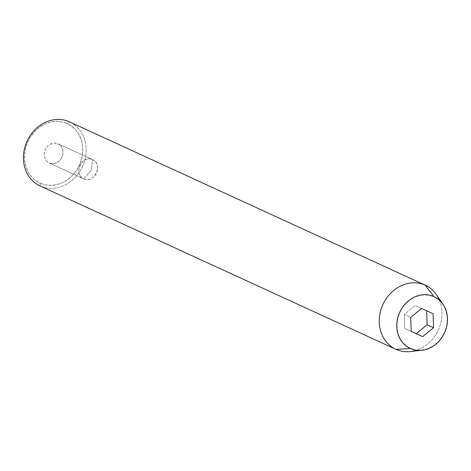 <?xml version="1.0" encoding="UTF-8"?>
<svg xmlns="http://www.w3.org/2000/svg" width="471" height="471" viewBox="0 0 471 471"><rect width="100%" height="100%" fill="white"/><g stroke="black" fill="none" stroke-linecap="round" stroke-linejoin="round"><path stroke-width="0.35" stroke-dasharray="2.35 1.77" d="M92.551 159.604A10.58 9.143 -65.3 0 1 92.599 159.622A10.58 9.143 -65.3 0 1 96.502 173.028A10.58 9.143 -65.3 0 1 83.809 178.874L49.267 163.013A10.58 9.143 114.7 0 0 61.954 157.167A10.58 9.143 114.7 0 0 58.051 143.761A10.58 9.143 114.7 0 0 58.004 143.743L92.551 159.604L91.086 170.573L83.809 178.874C94.288 184.326 103.573 163.861 92.551 159.604C82.072 154.152 72.793 174.611 83.809 178.874L91.086 170.573L92.551 159.604L58.004 143.743L54.483 143.037L52.64 143.272L49.137 144.897L47.612 146.21L45.304 149.613L44.262 153.587L44.28 155.601L44.651 157.526L46.411 160.841L49.267 163.013L52.787 163.72L56.438 162.854L59.664 160.54L60.953 158.951L62.661 155.189L63.008 153.169L62.619 149.225L60.865 145.916L58.004 143.743A10.58 9.143 114.7 0 0 45.316 149.59A10.58 9.143 114.7 0 0 49.219 162.99A10.58 9.143 114.7 0 0 49.267 163.013L83.809 178.874A10.58 9.143 -65.3 0 1 83.767 178.85A10.58 9.143 -65.3 0 1 79.858 165.445A10.58 9.143 -65.3 0 1 92.551 159.604M69.355 121.789L67.165 123.555A32.746 28.301 114.7 0 0 27.842 141.724A32.746 28.301 114.7 0 0 40.106 183.201L40.218 186.021A35.266 30.48 114.7 0 0 82.49 166.622A35.266 30.48 114.7 0 0 69.643 121.924A35.266 30.48 -65.3 0 1 82.49 166.622A35.266 30.48 -65.3 0 1 40.218 186.021L40.106 183.201L35.337 180.352L31.269 176.472L28.06 171.697L25.834 166.228L24.675 160.258L24.627 154.023L25.699 147.764L27.842 141.724L30.98 136.131L34.984 131.197L39.705 127.123L44.963 124.05L50.556 122.107L56.261 121.365L61.872 121.854L67.165 123.555L71.933 126.399L76.002 130.284L79.21 135.053L81.442 140.529L82.596 146.499L82.643 152.728L81.571 158.986L79.428 165.027L76.296 170.626L72.287 175.553L67.565 179.634L62.307 182.707L56.714 184.65L51.009 185.386L45.399 184.897L40.106 183.201A32.746 28.301 114.7 0 0 79.428 165.027A32.746 28.301 114.7 0 0 67.165 123.555L69.355 121.789M395.758 349.247L40.218 186.021M439.402 300.162A35.266 30.48 -65.3 0 1 416.411 350.241M410.306 351.566A35.266 30.48 114.7 0 0 438.313 329.977A35.266 30.48 114.7 0 0 436.429 294.663M421.604 308.493L415.157 305.532L404.23 314.416L410.677 317.372L404.23 314.416L404.754 328.47L411.201 331.384L404.754 328.47L411.201 331.431L404.754 328.47L404.23 314.416L415.157 305.532L421.604 308.493M433.061 313.668L415.157 305.532L433.061 313.668M92.599 159.622L58.051 143.761M83.767 178.85L49.219 162.99"/><path stroke-width="0.71" d="M40.218 186.021A35.266 30.48 -65.3 0 1 27.012 141.359A35.266 30.48 -65.3 0 1 69.355 121.789A35.266 30.48 114.7 0 0 27.047 141.271A35.266 30.48 114.7 0 0 40.076 185.957A35.266 30.48 114.7 0 0 40.218 186.021L395.758 349.247M416.411 350.241A35.266 30.48 -65.3 0 1 396.046 349.376L410.353 348.516A28.519 24.645 -65.3 0 1 399.673 312.403A28.519 24.645 -65.3 0 1 433.909 296.577L425.183 285.143A35.266 30.48 114.7 0 0 382.841 304.713A35.266 30.48 114.7 0 0 396.046 349.376A35.266 30.48 -65.3 0 1 395.899 349.311A35.266 30.48 -65.3 0 1 382.876 304.631A35.266 30.48 -65.3 0 1 425.183 285.143L69.355 121.789L425.183 285.143A35.266 30.48 -65.3 0 1 425.331 285.214A35.266 30.48 -65.3 0 1 439.402 300.162M443.005 304.278L436.429 294.663A35.266 30.48 114.7 0 0 425.183 285.143L433.909 296.577L429.305 295.099L424.418 294.675L419.449 295.317L414.58 297.013L410 299.686L405.89 303.236L402.399 307.528L399.673 312.403L397.801 317.666L396.87 323.112L396.912 328.54L397.918 333.739L399.855 338.502L402.652 342.658L406.196 346.038L410.353 348.516L414.957 350L419.844 350.424L424.813 349.776L429.682 348.087L434.262 345.414L438.371 341.864L441.863 337.566L444.589 332.697L446.455 327.433L447.391 321.987L447.35 316.559L446.343 311.36L444.406 306.592L441.61 302.441L438.065 299.056L433.909 296.577A28.519 24.645 -65.3 0 1 443.005 304.278A28.519 24.645 -65.3 0 1 444.53 332.832A28.519 24.645 -65.3 0 1 421.881 350.289A28.519 24.645 -65.3 0 1 410.353 348.516L396.046 349.376A35.266 30.48 114.7 0 0 410.306 351.566L421.881 350.289M410.677 317.372L421.604 308.493L433.061 313.668L433.585 327.722L422.658 336.606L411.201 331.431L410.677 317.372L421.604 308.493L433.061 313.668L433.585 327.722L427.138 324.76L426.614 310.754L427.138 324.76L433.585 327.722L422.658 336.606L416.205 333.645L427.138 324.76L416.205 333.645L422.658 336.606L411.201 331.431L410.677 317.372M411.201 331.384L416.205 333.645L411.201 331.384M40.076 185.957L395.899 349.311M69.502 121.854L425.331 285.214"/></g></svg>
